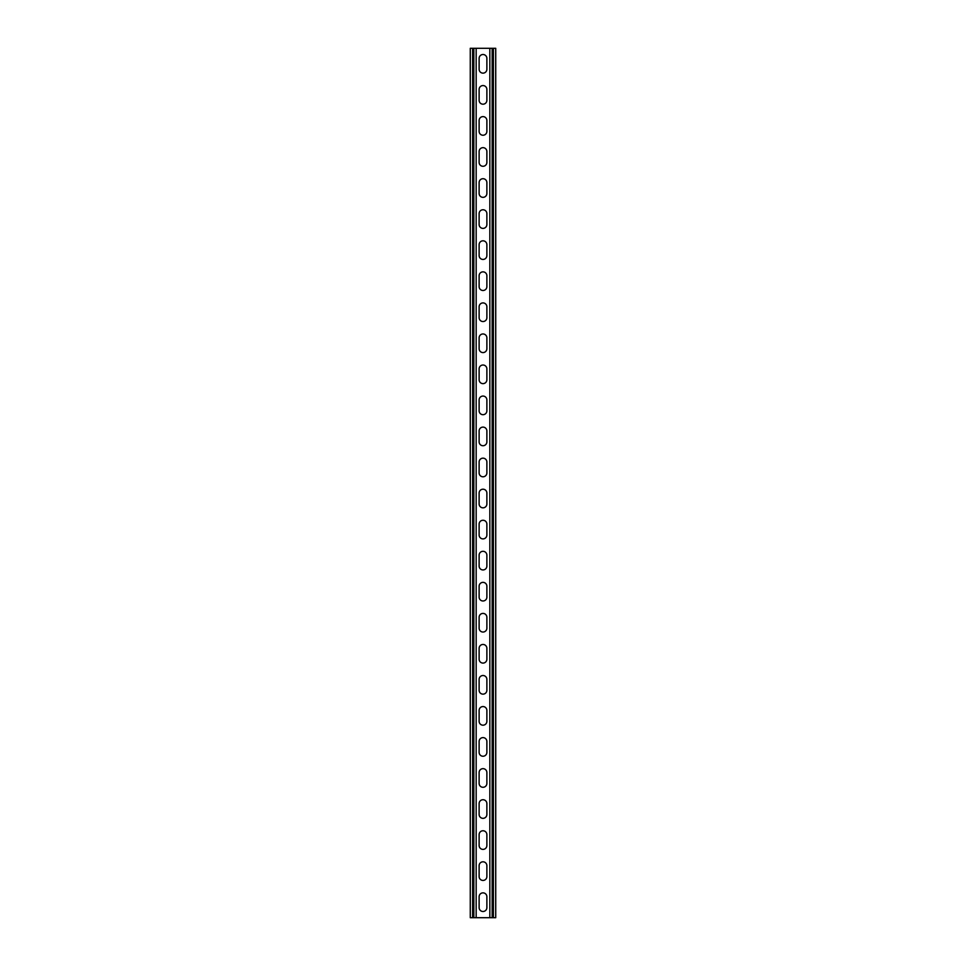 <?xml version="1.0" encoding="UTF-8"?>
<svg xmlns="http://www.w3.org/2000/svg" width="966" height="966" viewBox="0 0 966 966"><rect width="100%" height="100%" fill="white"/><g stroke="black" fill="none" stroke-linecap="round" stroke-linejoin="round"><path stroke-width="1.45" d="M476.166 48.3L476.166 917.7L489.834 917.7L489.834 48.3L473.835 48.3L473.835 917.7L476.166 917.7M479.124 896.738A3.876 3.876 0 0 1 483 892.862A3.876 3.876 0 0 1 486.876 896.738L486.876 907.605A3.876 3.876 0 0 1 483 911.493A3.876 3.876 0 0 1 479.124 907.605L479.124 896.738M479.124 865.693A3.876 3.876 0 0 1 483 861.805A3.876 3.876 0 0 1 486.876 865.693L486.876 876.56A3.876 3.876 0 0 1 483 880.437A3.876 3.876 0 0 1 479.124 876.56L479.124 865.693M479.124 524.14A3.876 3.876 0 0 1 483 520.263A3.876 3.876 0 0 1 486.876 524.14L486.876 535.007A3.876 3.876 0 0 1 483 538.895A3.876 3.876 0 0 1 479.124 535.007L479.124 524.14M479.124 493.095A3.876 3.876 0 0 1 483 489.207A3.876 3.876 0 0 1 486.876 493.095L486.876 503.962A3.876 3.876 0 0 1 483 507.838A3.876 3.876 0 0 1 479.124 503.962L479.124 493.095M479.124 555.196A3.876 3.876 0 0 1 483 551.308A3.876 3.876 0 0 1 486.876 555.196L486.876 566.064A3.876 3.876 0 0 1 483 569.94A3.876 3.876 0 0 1 479.124 566.064L479.124 555.196M479.124 586.241A3.876 3.876 0 0 1 483 582.365A3.876 3.876 0 0 1 486.876 586.241L486.876 597.109A3.876 3.876 0 0 1 483 600.985A3.876 3.876 0 0 1 479.124 597.109L479.124 586.241M479.124 617.286A3.876 3.876 0 0 1 483 613.41A3.876 3.876 0 0 1 486.876 617.286L486.876 628.154A3.876 3.876 0 0 1 483 632.042A3.876 3.876 0 0 1 479.124 628.154L479.124 617.286M479.124 648.343A3.876 3.876 0 0 1 483 644.455A3.876 3.876 0 0 1 486.876 648.343L486.876 659.21A3.876 3.876 0 0 1 483 663.087A3.876 3.876 0 0 1 479.124 659.21L479.124 648.343M479.124 679.388A3.876 3.876 0 0 1 483 675.512A3.876 3.876 0 0 1 486.876 679.388L486.876 690.255A3.876 3.876 0 0 1 483 694.143A3.876 3.876 0 0 1 479.124 690.255L479.124 679.388M479.124 710.445A3.876 3.876 0 0 1 483 706.557A3.876 3.876 0 0 1 486.876 710.445L486.876 721.312A3.876 3.876 0 0 1 483 725.188A3.876 3.876 0 0 1 479.124 721.312L479.124 710.445M479.124 741.49A3.876 3.876 0 0 1 483 737.613A3.876 3.876 0 0 1 486.876 741.49L486.876 752.357A3.876 3.876 0 0 1 483 756.245A3.876 3.876 0 0 1 479.124 752.357L479.124 741.49M479.124 772.546A3.876 3.876 0 0 1 483 768.658A3.876 3.876 0 0 1 486.876 772.546L486.876 783.414A3.876 3.876 0 0 1 483 787.29A3.876 3.876 0 0 1 479.124 783.414L479.124 772.546M479.124 803.591A3.876 3.876 0 0 1 483 799.715A3.876 3.876 0 0 1 486.876 803.591L486.876 814.459A3.876 3.876 0 0 1 483 818.335A3.876 3.876 0 0 1 479.124 814.459L479.124 803.591M479.124 834.636A3.876 3.876 0 0 1 483 830.76A3.876 3.876 0 0 1 486.876 834.636L486.876 845.504A3.876 3.876 0 0 1 483 849.392A3.876 3.876 0 0 1 479.124 845.504L479.124 834.636M479.124 69.262A3.876 3.876 0 0 0 483 73.138A3.876 3.876 0 0 0 486.876 69.262L486.876 58.395A3.876 3.876 0 0 0 483 54.507A3.876 3.876 0 0 0 479.124 58.395L479.124 69.262M479.124 100.307A3.876 3.876 0 0 0 483 104.195A3.876 3.876 0 0 0 486.876 100.307L486.876 89.44A3.876 3.876 0 0 0 483 85.563A3.876 3.876 0 0 0 479.124 89.44L479.124 100.307M479.124 441.86A3.876 3.876 0 0 0 483 445.737A3.876 3.876 0 0 0 486.876 441.86L486.876 430.993A3.876 3.876 0 0 0 483 427.105A3.876 3.876 0 0 0 479.124 430.993L479.124 441.86M479.124 472.905A3.876 3.876 0 0 0 483 476.793A3.876 3.876 0 0 0 486.876 472.905L486.876 462.038A3.876 3.876 0 0 0 483 458.162A3.876 3.876 0 0 0 479.124 462.038L479.124 472.905M479.124 410.804A3.876 3.876 0 0 0 483 414.692A3.876 3.876 0 0 0 486.876 410.804L486.876 399.936A3.876 3.876 0 0 0 483 396.06A3.876 3.876 0 0 0 479.124 399.936L479.124 410.804M479.124 379.759A3.876 3.876 0 0 0 483 383.635A3.876 3.876 0 0 0 486.876 379.759L486.876 368.891A3.876 3.876 0 0 0 483 365.015A3.876 3.876 0 0 0 479.124 368.891L479.124 379.759M479.124 348.714A3.876 3.876 0 0 0 483 352.59A3.876 3.876 0 0 0 486.876 348.714L486.876 337.846A3.876 3.876 0 0 0 483 333.958A3.876 3.876 0 0 0 479.124 337.846L479.124 348.714M479.124 317.657A3.876 3.876 0 0 0 483 321.545A3.876 3.876 0 0 0 486.876 317.657L486.876 306.79A3.876 3.876 0 0 0 483 302.913A3.876 3.876 0 0 0 479.124 306.79L479.124 317.657M479.124 286.612A3.876 3.876 0 0 0 483 290.488A3.876 3.876 0 0 0 486.876 286.612L486.876 275.745A3.876 3.876 0 0 0 483 271.857A3.876 3.876 0 0 0 479.124 275.745L479.124 286.612M479.124 255.555A3.876 3.876 0 0 0 483 259.443A3.876 3.876 0 0 0 486.876 255.555L486.876 244.688A3.876 3.876 0 0 0 483 240.812A3.876 3.876 0 0 0 479.124 244.688L479.124 255.555M479.124 224.51A3.876 3.876 0 0 0 483 228.387A3.876 3.876 0 0 0 486.876 224.51L486.876 213.643A3.876 3.876 0 0 0 483 209.755A3.876 3.876 0 0 0 479.124 213.643L479.124 224.51M479.124 193.454A3.876 3.876 0 0 0 483 197.342A3.876 3.876 0 0 0 486.876 193.454L486.876 182.586A3.876 3.876 0 0 0 483 178.71A3.876 3.876 0 0 0 479.124 182.586L479.124 193.454M479.124 162.409A3.876 3.876 0 0 0 483 166.285A3.876 3.876 0 0 0 486.876 162.409L486.876 151.541A3.876 3.876 0 0 0 483 147.665A3.876 3.876 0 0 0 479.124 151.541L479.124 162.409M479.124 131.364A3.876 3.876 0 0 0 483 135.24A3.876 3.876 0 0 0 486.876 131.364L486.876 120.496A3.876 3.876 0 0 0 483 116.608A3.876 3.876 0 0 0 479.124 120.496L479.124 131.364M473.835 48.3L470.273 48.3L470.273 917.7L473.835 917.7M489.834 48.3L495.727 48.3L495.727 917.7L489.834 917.7M472.603 48.3L472.603 917.7M493.397 48.3L493.397 917.7M492.165 48.3L492.165 917.7"/></g></svg>
